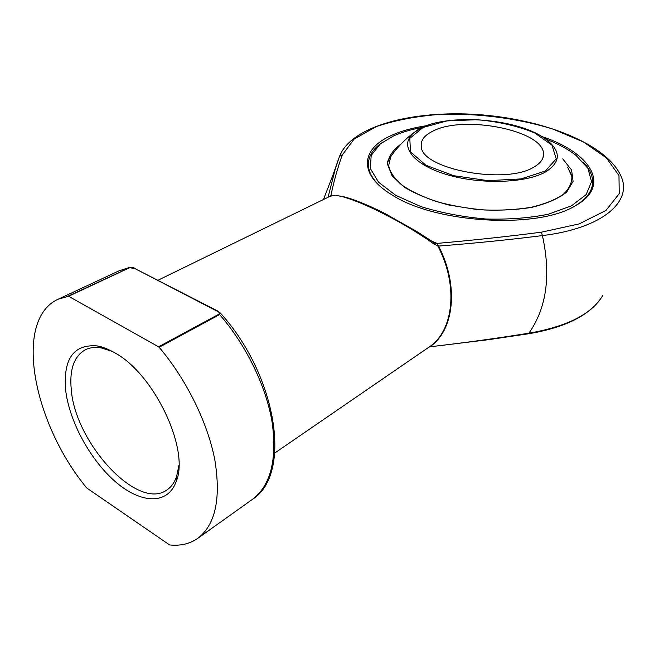 <?xml version="1.0" encoding="UTF-8"?>
<svg xmlns="http://www.w3.org/2000/svg" width="659" height="659" viewBox="0 0 659 659"><rect width="100%" height="100%" fill="white"/><g stroke="black" fill="none" stroke-linecap="round" stroke-linejoin="round"><path stroke-width="0.99" d="M433.087 131.026C463.895 114.806 543.502 130.391 543.51 153.745C543.79 158.728 540.66 163.127 534.111 166.941C506.03 185.163 421.192 169.116 421.29 146.487C420.549 140.318 424.478 135.169 433.087 131.026M422.773 127.327C411.471 129.353 401.636 132.278 393.258 136.083L380.383 143.851L371.174 155.433L370.366 168.572L378.612 182.271L395.804 195.369L420.895 206.605C440.953 212.791 462.527 216.918 485.617 218.986C508.559 219.653 529.523 218.055 548.51 214.183L571.518 205.814L586.131 194.603L591.543 181.711L587.919 168.309L576.106 155.475C568.025 149.156 557.761 143.621 545.331 138.876M583.388 162.246C589.327 168.498 592.416 174.89 592.639 181.423C592.795 190.566 586.947 198.73 575.109 205.896C586.947 198.73 592.795 190.566 592.639 181.423C592.416 174.89 589.327 168.498 583.388 162.246M380.622 186.736C373.875 180.55 369.913 174.338 368.727 168.119C367.277 159.346 370.786 151.529 379.271 144.675L381.545 142.945C371.462 150.161 367.187 158.547 368.727 168.119C369.913 174.338 373.875 180.55 380.622 186.736M429.182 347.112L429.717 346.832C464.142 342.845 497.216 338.298 528.938 333.174C546.64 307.827 551.138 275.297 542.415 235.584C509.283 239.769 474.653 243.262 438.548 246.071C459.315 285.652 454.1 330.933 429.717 346.832L488.006 339.756L528.353 333.8L528.938 333.174C567.094 326.584 591.675 314.071 602.68 295.627M429.223 346.955C453.557 331.082 458.746 285.882 438.013 246.359L437.716 245.576L434.635 244.497C396.001 216.523 336.148 188.976 329.376 196.621L158.144 280.174M112.376 351.469L101.659 348.001C95.3 346.873 89.772 347.507 85.077 349.913C74.063 356.362 69.442 369.419 71.221 389.082C74.813 442.576 137.632 511.211 166.776 490.032C171.183 487.133 174.454 482.635 176.604 476.548L178.869 465.509M541.599 136.429C590.621 152.6 612.12 185.673 575.134 205.88C537.53 229.348 435.261 223.277 392.154 195.006C357.713 174.437 360.918 148.786 391.446 135.424C401.356 130.943 413.16 127.681 426.875 125.638M436.76 243.418L438.268 245.502L437.716 245.576L436.884 243.41C473.178 240.238 507.982 236.507 541.303 232.199L579.228 223.895L605.909 210.46L619.238 193.688L618.974 175.549L606.338 157.822L583.446 141.965L552.835 129.057C518.262 118.381 478.805 113.224 441.176 114.287C416.735 116.116 395.054 120.243 376.124 126.668L354.089 139.115L342.326 154.906C337.688 167.559 333.841 181.291 330.802 196.094M327.976 197.634L335.291 168.943L339.467 156.438L333.026 174.824M68.585 296.262L58.289 299.153C12.867 319.533 33.008 423.3 86.799 488.031L169.577 544.919C180.401 546.072 189.8 543.881 197.758 538.354C215.369 524.91 221.078 498.863 214.883 460.204C207.824 422.954 186.489 379.518 159.148 347.301L158.564 346.807L219.052 314.112C219.612 312.934 218.92 311.929 216.976 311.114L135.013 268.625L129.691 267.686L68.585 296.262L158.564 346.807M114.633 352.738C154.074 373.719 189.874 449.397 176.25 481.383C167.897 505.173 140.911 503.871 115.523 481.82C90.069 459.883 68.841 420.656 65.554 389.205C63.33 358.463 73.899 344.039 97.268 345.926C102.746 346.931 108.529 349.204 114.633 352.738M329.376 196.621C331.518 196.176 332.54 194.553 342.853 196.58C350.959 198.235 367.961 204.76 385.531 213.821L416.817 231.531L434.157 242.685L434.635 244.497M432.131 241.326L436.785 243.27L435.047 243.155M438.268 245.502L438.548 246.071L438.013 246.359M219.974 312.58L219.62 314.574L159.148 347.301M68.099 296.146L130.383 267.299C131.207 267.019 132.97 267.43 135.672 268.534M217.618 310.982L135.013 268.625M219.958 312.572L216.976 311.114M545.454 170.969L556.212 158.835L552.02 145.244L534.663 132.879C517.719 125.993 498.509 121.594 477.034 119.691L446.975 120.918L423.045 127.459L409.799 138.365L410.466 151.825L425.903 165.252L453.672 175.698L488.006 180.657L521.088 178.91L545.454 170.969M387.632 161.364C394.774 149.865 403.786 140.112 414.684 132.097C438.54 112.219 518.18 116.956 546.772 139.939C560.998 151.339 560.793 161.883 546.163 171.571C526.203 183.531 478.591 184.817 444.677 173.935C410.541 163.21 398.67 144.066 414.684 132.097L422.353 127.533M562.745 158.868L571.584 170.006L573.083 181.414L566.666 192.123C558.47 198.606 546.731 203.713 531.459 207.428C514.588 210.089 496.425 210.789 476.976 209.546L448.87 205.031C431.217 200.336 416.422 194.413 404.486 187.28L392.113 175.912L387.541 164.305C388.332 156.768 392.797 150.054 400.936 144.148M393.884 152.336L390.787 156.554L388.678 165.615C389.947 171.95 394.255 178.358 401.619 184.85C410.763 191.176 422.394 196.753 436.522 201.58C451.72 205.748 467.758 208.549 484.653 209.999C501.458 210.55 517.093 209.62 531.574 207.214C544.828 204.01 555.38 199.751 563.231 194.43C569.211 188.729 572.086 182.749 571.855 176.48L567.605 167.065L571.641 175.393M335.291 168.935L339.467 156.438L342.219 150.697M342.326 154.906L339.55 156.274C351.519 125.77 412.715 110.242 477.132 114.501C541.459 118.933 605.621 142.912 620.729 175.599C633.274 201.028 603.084 228.302 542.415 235.584L541.303 232.199M129.691 267.686L119.122 270.783L58.289 299.153M220.518 313.198C276.492 374.831 292.827 474.027 252.405 499.382C270.618 485.535 277.208 459.891 272.159 422.46C266.228 386.454 246.145 344.995 219.62 314.574L219.052 314.112M528.213 333.816L528.353 333.8C563.256 327.951 587.12 316.625 599.929 299.82M428.869 347.202L429.388 347.029M543.51 153.745L542.983 157.715M571.715 175.714L567.605 167.065M380.383 143.851L379.271 144.675M428.918 347.169L274.787 453.021M323.511 199.479L335.283 168.959M252.405 499.382L197.758 538.354M119.122 270.783L129.634 267.43M101.659 348.001L97.268 345.926M176.604 476.548L176.25 481.383"/></g></svg>
